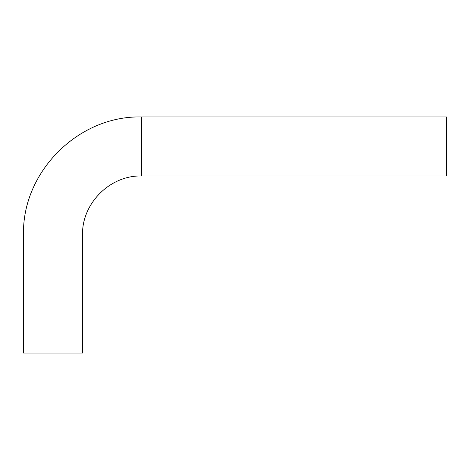 <?xml version="1.0" encoding="UTF-8"?>
<svg xmlns="http://www.w3.org/2000/svg" width="470" height="470" viewBox="0 0 470 470"><rect width="100%" height="100%" fill="white"/><g stroke="black" fill="none" stroke-linecap="round" stroke-linejoin="round"><path stroke-width="0.7" d="M82.526 235L23.5 235L23.5 353.046L82.526 353.046L82.526 235C81.71 203.463 110.004 175.163 141.546 175.974L446.5 175.974L446.5 116.954L141.546 116.954L141.546 175.974M23.5 235C21.873 171.926 78.461 115.332 141.546 116.954"/></g></svg>
